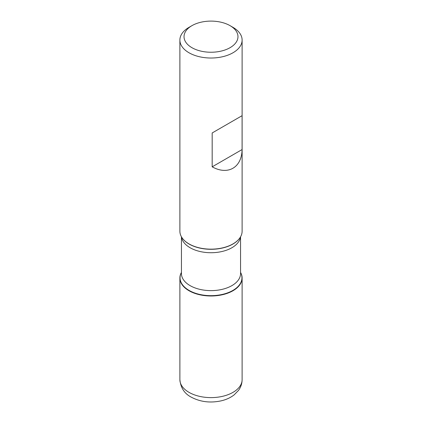 <?xml version="1.0" encoding="UTF-8"?>
<svg xmlns="http://www.w3.org/2000/svg" width="422" height="422" viewBox="0 0 422 422"><rect width="100%" height="100%" fill="white"/><g stroke="black" fill="none" stroke-linecap="round" stroke-linejoin="round"><path stroke-width="0.63" d="M179.883 40.058L179.883 231.193A31.117 17.967 0 0 0 182.594 238.525A31.117 17.967 0 0 0 188.998 243.895A31.117 17.967 0 0 0 239.406 238.525A31.117 17.967 0 0 0 242.117 231.193L242.117 40.058A31.117 17.967 180 0 1 222.906 56.654A31.117 17.967 180 0 1 188.998 52.761A31.117 17.967 180 0 1 179.883 40.058A31.117 17.967 180 0 1 188.998 27.356L191.931 25.663A26.966 15.567 0 0 0 191.931 47.681A26.966 15.567 0 0 0 230.069 47.681A26.966 15.567 0 0 0 230.069 25.663A26.966 15.567 0 0 0 191.931 25.663M233.002 27.356L230.069 25.663A26.966 15.567 0 0 0 230.069 25.658L233.002 27.356A31.117 17.967 180 0 1 242.117 40.058M242.091 115.681L212.176 132.956L212.176 166.832C227.954 175.584 241.785 167.597 242.091 149.557L242.091 115.681L212.176 132.956M240.561 272.417A31.117 17.967 180 0 1 211 295.991A31.117 17.967 180 0 1 181.439 272.417A31.117 17.967 0 0 0 179.883 278.024A31.117 17.967 0 0 0 188.998 290.726A31.117 17.967 0 0 0 222.906 294.619A31.117 17.967 0 0 0 242.117 278.024A31.117 17.967 0 0 0 240.561 272.417M242.091 149.557L212.176 166.832M233.002 290.726L233.002 290.357M182.673 238.625A30.948 17.866 0 0 0 182.747 238.72A30.948 17.866 0 0 0 189.114 244.064A30.948 17.866 0 0 0 239.253 238.72A30.948 17.866 0 0 0 239.327 238.625M240.561 272.496A30.948 17.866 180 0 1 226.994 293.09A30.948 17.866 180 0 1 189.114 290.426A30.948 17.866 180 0 1 181.439 272.496M181.439 236.8L181.439 273.556A29.561 17.065 0 0 0 190.1 285.625A29.561 17.065 0 0 0 222.31 289.323A29.561 17.065 0 0 0 240.561 273.556L240.561 236.8M240.477 236.948A29.561 17.065 180 0 1 221.276 251.665A29.561 17.065 180 0 1 190.1 247.73A29.561 17.065 180 0 1 181.523 236.948M242.117 379.647C242.059 383.609 240.851 387.196 238.493 390.413L234.115 394.902C230.428 397.73 226.092 399.718 221.096 400.858C210.219 403.179 200.234 401.923 191.145 397.097C184.419 393.573 180.663 387.755 179.883 379.647A31.117 17.967 0 0 0 188.998 392.349A31.117 17.967 0 0 0 222.906 396.247A31.117 17.967 0 0 0 242.117 379.647L242.117 278.024M179.883 379.647L179.883 278.024"/></g></svg>
